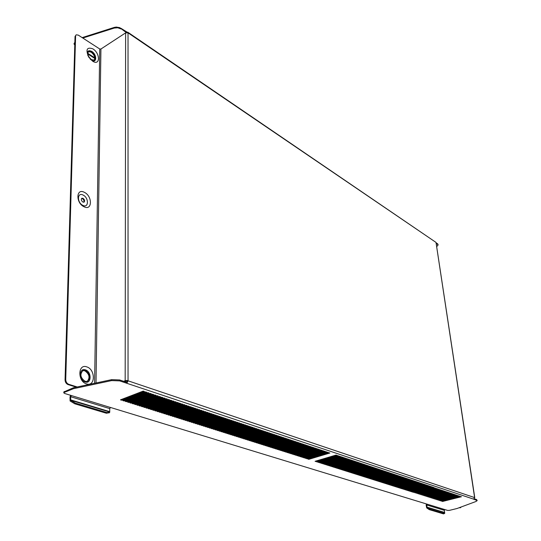 <?xml version="1.0" encoding="UTF-8"?>
<svg xmlns="http://www.w3.org/2000/svg" width="541" height="541" viewBox="0 0 541 541"><rect width="100%" height="100%" fill="white"/><g stroke="black" fill="none" stroke-linecap="round" stroke-linejoin="round"><path stroke-width="0.81" d="M91.544 59.713C88.034 56.609 87.074 53.829 88.683 51.388L91.7 51.794C95.202 54.912 96.149 57.677 94.526 60.105L91.544 59.713M88.42 51.605L91.131 52.166C94.432 54.993 95.459 57.691 94.222 60.254M92.883 48.859C86.851 46.776 85.478 49.542 88.751 57.17L92.646 61.18C100.234 66.232 100.41 53.383 92.883 48.859M87.953 55.737C86.776 51.26 88.027 49.792 91.713 51.354C97.109 54.58 96.961 63.77 91.537 60.152L90.198 59.077M84.038 206.757C92.342 211.118 92.599 196.092 84.355 192.325C76.044 187.761 75.632 203.003 84.038 206.757M82.854 205.357C88.785 208.481 88.988 197.736 83.084 195.051C77.147 191.818 76.863 202.672 82.854 205.357M82.929 202.07L84.092 202.131C85.032 200.921 84.673 199.649 83.01 198.31L81.833 198.256C80.9 199.467 81.258 200.738 82.929 202.07M83.754 202.239C84.322 200.921 83.869 199.724 82.401 198.648L81.563 198.479M85.201 381.371L87.541 381.337C90.942 377.659 90.239 374.034 85.417 370.463L83.016 370.497C79.635 374.203 80.359 377.828 85.201 381.371M87.202 381.452C90.225 377.618 89.414 374.047 84.754 370.741L82.692 370.659M86.479 383.88C95.432 387.113 95.683 369.462 86.803 366.893C77.836 363.403 77.404 381.364 86.479 383.88M85.187 381.987C91.591 384.313 91.794 371.681 85.431 369.861C79.027 367.4 78.729 380.188 85.187 381.987M444.803 509.561L427.194 504.185L426.721 504.969L427.12 507.465L429.743 509.203L443.951 513.45L444.675 513.395L444.344 510.325L444.803 509.561L447.732 510.433L449.47 510.359L457.03 508.513L475.999 501.48L477.189 500.601L473.652 499.16L474.613 497.585L436.053 242.72M426.491 503.948L426.159 505.111L426.68 507.911L427.12 507.465L444.756 512.767M110.432 407.468L71.358 395.545L70.675 396.729L70.675 400.286L75.368 403.113L106.942 412.567L109.695 412.262L109.769 408.611L110.472 407.454L427.194 504.185M70.607 395.282L70.019 396.993L70.087 400.976L70.675 400.286L109.83 412.059M63.838 391.955L73.42 387.769L73.4 388.702L111.662 380.594L111.669 379.654L73.42 387.769M111.669 379.654L119.629 379.944L126.641 382.291L126.641 383.224L127.338 381.08L128.041 380.803L124.423 381.547M476.655 500.168L476.56 499.526L474.187 498.728M476.56 499.526L477.182 500.56M307.261 458.822L328.313 452.499L327.528 452.242L306.47 458.572L307.261 458.822L307.227 458.349M304.089 457.821L325.175 451.458L324.384 451.201L303.291 457.571L304.089 457.821L304.049 457.341M300.891 456.807L322.01 450.41L321.219 450.146L300.086 456.557L300.891 456.807L300.85 456.327M297.665 455.793L318.825 449.355L318.027 449.091L296.853 455.536L297.665 455.793L297.631 455.299M294.419 454.765L315.619 448.293L314.808 448.022L293.601 454.508L294.419 454.765L294.378 454.271M291.146 453.73L312.38 447.218L311.569 446.947L290.321 453.473L291.146 453.73L291.105 453.23M287.846 452.689L309.121 446.136L308.302 445.865L287.021 452.432L287.846 452.689L287.812 452.181M284.525 451.64L305.834 445.047L305.009 444.77L283.687 451.377L284.525 451.64L284.485 451.126M281.171 450.585L302.52 443.945L301.689 443.667L280.333 450.315L281.171 450.585L281.137 450.065M277.797 449.517L299.18 442.836L298.341 442.558L276.945 449.246L277.797 449.517L277.763 448.996M274.395 448.442L295.812 441.72L294.967 441.442L273.536 448.171L274.395 448.442L274.355 447.914M270.96 447.36L292.424 440.597L291.572 440.313L270.101 447.089L270.96 447.36L270.926 446.825M267.504 446.264L289.002 439.461L288.143 439.177L266.639 445.994L267.504 446.264L267.47 445.73M264.022 445.169L285.553 438.318L284.688 438.027L263.142 444.891L264.022 445.169L263.988 444.621M260.505 444.053L282.077 437.162L281.205 436.871L259.626 443.776L260.505 444.053L260.471 443.505M256.961 442.937L278.574 435.999L277.689 435.708L256.076 442.66L256.961 442.937L256.934 442.382M253.398 441.808L275.038 434.829L274.152 434.531L252.498 441.53L253.398 441.808L253.364 441.246M249.793 440.672L271.474 433.645L270.581 433.348L248.894 440.388L249.793 440.672L249.766 440.103M246.169 439.529L267.883 432.455L266.983 432.151L245.256 439.238L246.169 439.529L246.135 438.954M242.51 438.372L264.265 431.251L263.352 430.947L241.59 438.082L242.51 438.372L242.483 437.791M238.824 437.209L260.613 430.041L259.694 429.737L237.898 436.918L238.824 437.209L238.791 436.621M235.105 436.032L256.928 428.817L256.001 428.513L234.172 435.742L235.105 436.032L235.078 435.437M231.352 434.849L253.215 427.586L252.282 427.275L230.412 434.551L231.352 434.849L231.325 434.247M227.572 433.659L249.469 426.342L248.529 426.031L226.625 433.355L227.572 433.659L227.545 433.05M223.764 432.455L245.695 425.091L244.742 424.78L222.804 432.151L223.764 432.455L223.737 431.84M219.916 431.238L241.888 423.826L240.928 423.508L218.956 430.934L219.916 431.238L219.896 430.616M216.042 430.014L238.047 422.555L237.08 422.23L215.068 429.71L216.042 430.014L216.021 429.385M212.133 428.783L234.172 421.27L233.198 420.945L211.152 428.472L212.133 428.783L212.113 428.141M208.19 427.532L230.263 419.972L229.283 419.647L207.203 427.221L208.19 427.532L208.17 426.89M204.214 426.281L226.321 418.666L225.333 418.335L203.22 425.963L204.214 426.281L204.194 425.625M200.211 425.016L222.344 417.348L221.35 417.016L199.196 424.692L200.211 425.016L200.184 424.354M196.16 423.738L218.334 416.015L217.326 415.677L195.145 423.414L196.16 423.738L196.14 423.069M192.082 422.447L214.29 414.67L213.276 414.338L191.061 422.122L192.082 422.447L192.062 421.77M187.97 421.148L210.212 413.317L209.184 412.979L186.936 420.824L187.97 421.148L187.95 420.465M183.818 419.836L206.094 411.951L205.059 411.606L182.777 419.505L183.818 419.836L183.805 419.147M179.632 418.518L201.942 410.572L200.894 410.227L178.577 418.186L179.632 418.518L179.619 417.814M175.412 417.179L197.749 409.185L196.694 408.834L174.351 416.847L175.412 417.179L175.392 416.469M171.152 415.833L193.522 407.779L192.454 407.427L170.077 415.495L171.152 415.833L171.132 415.116M166.851 414.48L189.255 406.365L188.18 406.007L165.769 414.135L166.851 414.48L166.838 413.75M162.516 413.108L184.948 404.938L183.866 404.58L161.421 412.763L162.516 413.108L162.503 412.37M158.141 411.728L180.606 403.498L179.511 403.133L157.039 411.376L158.141 411.728L158.128 410.977M153.725 410.335L176.217 402.044L175.115 401.679L152.616 409.983L153.725 410.335L153.712 409.578M149.269 408.928L171.795 400.577L170.686 400.205L148.146 408.57L149.269 408.928L149.262 408.157M144.772 407.508L167.331 399.096L166.209 398.724L143.642 407.15L144.772 407.508L144.765 406.731M140.241 406.075L162.827 397.601L161.691 397.222L139.098 405.716L140.241 406.075L140.234 405.29M135.663 404.627L158.276 396.086L157.133 395.708L134.513 404.262L135.663 404.627L135.656 403.829M131.044 403.167L153.685 394.565L152.535 394.186L129.881 402.802L131.044 403.167L131.037 402.362M126.378 401.699L149.052 393.03L147.889 392.644L125.208 401.327L126.378 401.699L126.378 400.881M121.671 400.212L144.379 391.474L143.203 391.089L120.487 399.84L121.671 400.212L121.678 399.38M316.641 461.784L337.577 455.576L338.341 455.826L317.418 462.028L316.641 461.784M315.87 461.541L315.092 461.297L336.049 455.069L336.813 455.319L315.87 461.541L315.829 461.074M339.099 456.083L339.863 456.333L318.953 462.514L318.189 462.271L339.099 456.083M340.62 456.584L341.378 456.834L320.488 463.001L319.724 462.758L340.62 456.584M342.135 457.084L342.886 457.334L322.017 463.481L321.253 463.238L342.135 457.084M343.636 457.585L344.394 457.835L323.538 463.962L322.781 463.725L343.636 457.585M345.138 458.085L345.888 458.335L325.06 464.442L324.302 464.205L345.138 458.085M346.639 458.579L347.383 458.829L326.568 464.922L325.817 464.678L346.639 458.579M348.127 459.072L348.871 459.323L328.076 465.395L327.325 465.159L348.127 459.072M349.608 459.566L350.352 459.816L329.577 465.869L328.827 465.632L349.608 459.566M351.089 460.06L351.826 460.303L331.072 466.342L330.328 466.105L351.089 460.06M352.563 460.547L353.3 460.79L332.559 466.809L331.816 466.579L352.563 460.547M354.03 461.033L354.761 461.277L334.047 467.282L333.303 467.045L354.03 461.033M355.491 461.52L356.221 461.764L335.521 467.749L334.784 467.512L355.491 461.52M356.952 462L357.675 462.244L336.996 468.215L336.259 467.979L356.952 462M358.399 462.487L359.123 462.724L338.463 468.675L337.733 468.445L358.399 462.487M359.846 462.961L360.57 463.204L339.924 469.135L339.193 468.905L359.846 462.961M361.287 463.441L362.003 463.678L341.385 469.602L340.654 469.372L361.287 463.441M362.72 463.921L363.437 464.158L342.838 470.055L342.108 469.825L362.72 463.921M364.154 464.394L364.864 464.631L344.279 470.514L343.562 470.285L364.154 464.394M365.581 464.868L366.291 465.104L345.726 470.968L345.002 470.744L365.581 464.868M367.001 465.334L367.704 465.571L347.16 471.421L346.443 471.197L367.001 465.334M368.414 465.808L369.118 466.038L348.593 471.874L347.877 471.651L368.414 465.808M369.821 466.274L370.524 466.504L350.013 472.327L349.303 472.097L369.821 466.274M371.227 466.741L371.924 466.971L351.434 472.773L350.724 472.55L371.227 466.741M372.627 467.201L373.324 467.438L352.854 473.219L352.144 472.996L372.627 467.201M374.02 467.667L374.717 467.897L354.26 473.666L353.557 473.443L374.02 467.667M375.407 468.127L376.103 468.357L355.667 474.112L354.964 473.889L375.407 468.127M376.793 468.587L377.483 468.817L357.067 474.552L356.37 474.329L376.793 468.587M378.173 469.04L378.856 469.27L358.467 474.991L357.77 474.775L378.173 469.04M379.545 469.5L380.228 469.723L359.853 475.431L359.156 475.214L379.545 469.5M380.911 469.953L381.594 470.183L361.239 475.87L360.549 475.647L380.911 469.953M382.277 470.406L382.96 470.629L362.619 476.303L361.929 476.087L382.277 470.406M383.637 470.859L384.313 471.083L363.998 476.743L363.309 476.52L383.637 470.859M384.989 471.306L385.665 471.529L365.364 477.176L364.681 476.959L384.989 471.306M386.342 471.752L387.011 471.975L366.73 477.602L366.047 477.385L386.342 471.752M387.687 472.198L388.357 472.421L368.096 478.034L367.413 477.818L387.687 472.198M389.026 472.645L389.696 472.868L369.449 478.46L368.773 478.251L389.026 472.645M390.359 473.091L391.028 473.307L370.801 478.886L370.125 478.677L390.359 473.091M391.691 473.531L392.353 473.747L372.147 479.312L371.478 479.103L391.691 473.531M393.016 473.97L393.679 474.187L373.493 479.739L372.823 479.529L393.016 473.97M394.342 474.41L394.998 474.626L374.832 480.158L374.162 479.948L394.342 474.41M395.654 474.842L396.31 475.059L376.164 480.584L375.495 480.374L395.654 474.842M396.966 475.282L397.621 475.498L377.49 481.003L376.827 480.793L396.966 475.282M398.271 475.715L398.927 475.931L378.815 481.422L378.152 481.213L398.271 475.715M399.576 476.148L400.225 476.364L380.134 481.835L379.478 481.625L399.576 476.148M400.874 476.574L401.523 476.79L381.446 482.254L380.79 482.045L400.874 476.574M402.166 477.006L402.815 477.216L382.757 482.667L382.102 482.457L402.166 477.006M403.458 477.433L404.1 477.649L384.063 483.079L383.413 482.87L403.458 477.433M404.742 477.859L405.385 478.068L385.368 483.485L384.712 483.282L404.742 477.859M406.02 478.285L406.663 478.494L386.659 483.897L386.01 483.695L406.02 478.285M407.299 478.704L407.934 478.92L387.951 484.303L387.309 484.1L407.299 478.704M408.57 479.13L409.199 479.34L389.243 484.709L388.6 484.506L408.57 479.13M409.835 479.549L410.463 479.759L390.528 485.115L389.885 484.912L409.835 479.549M411.099 479.968L411.728 480.178L391.806 485.52L391.163 485.318L411.099 479.968M412.357 480.388L412.986 480.591L393.077 485.926L392.441 485.723L412.357 480.388M413.608 480.8L414.237 481.01L394.348 486.325L393.713 486.122L413.608 480.8M414.859 481.213L415.481 481.422L395.613 486.724L394.984 486.528L414.859 481.213M416.103 481.625L416.726 481.835L396.878 487.123L396.249 486.927L416.103 481.625M417.348 482.038L417.963 482.247L398.135 487.522L397.507 487.319L417.348 482.038M418.578 482.45L419.201 482.653L399.386 487.914L398.758 487.718L418.578 482.45M419.816 482.856L420.431 483.066L400.638 488.313L400.009 488.11L419.816 482.856M421.04 483.269L421.655 483.471L401.882 488.706L401.26 488.509L421.04 483.269M422.264 483.674L422.879 483.877L402.504 488.902L422.264 483.674M423.488 484.08L424.097 484.276L403.742 489.294L423.488 484.08M424.699 484.479L425.307 484.682L404.972 489.679L424.699 484.479M425.916 484.885L426.518 485.081L406.203 490.072L425.916 484.885M427.12 485.284L427.721 485.487L407.427 490.457L427.12 485.284M428.323 485.683L428.925 485.879L408.651 490.843L428.323 485.683M429.52 486.082L430.122 486.278L409.868 491.228L429.52 486.082M430.717 486.474L431.312 486.677L411.086 491.613L430.717 486.474M431.907 486.873L432.502 487.069L412.296 491.992L431.907 486.873M433.098 487.265L433.693 487.461L413.5 492.371L433.098 487.265M434.281 487.657L414.704 492.75L434.281 487.657M435.458 488.05L415.901 493.128L435.458 488.05M436.634 488.442L417.091 493.507L436.634 488.442M437.804 488.827L418.281 493.886L437.804 488.827M438.974 489.22L419.471 494.258L438.974 489.22M440.137 489.605L420.655 494.63L440.137 489.605M441.3 489.99L421.831 495.001L441.3 489.99M442.457 490.369L423.001 495.373L442.457 490.369M443.606 490.755L424.178 495.745L443.606 490.755M444.756 491.133L425.341 496.111L444.756 491.133M445.899 491.512L426.504 496.482L445.899 491.512M447.042 491.891L427.667 496.848L447.042 491.891M448.178 492.269L428.817 497.213L448.178 492.269M449.314 492.648L429.973 497.578L449.314 492.648M450.443 493.02L431.123 497.936L450.443 493.02M451.566 493.392L432.266 498.302L451.566 493.392M452.689 493.764L433.402 498.66L452.689 493.764M453.811 494.136L434.545 499.018L453.811 494.136M454.927 494.508L435.674 499.377L454.927 494.508M456.036 494.88L436.803 499.735L456.036 494.88M457.145 495.245L437.933 500.087L457.145 495.245M458.247 495.61L439.055 500.445L458.247 495.61M459.35 495.975L440.171 500.797L459.35 495.975M460.445 496.34L441.287 501.149L460.445 496.34M461.541 496.706L442.403 501.5L461.541 496.706M124.031 400.955L146.719 392.252L145.549 391.867L122.854 400.583L124.031 400.955L124.031 400.13M128.717 402.436L151.379 393.801L150.215 393.415L127.548 402.064L128.717 402.436L128.717 401.618M133.356 403.904L155.991 395.329L154.841 394.95L132.2 403.539L133.356 403.904L133.356 403.099M137.955 405.351L160.555 396.844L159.419 396.465L136.812 404.993L137.955 405.351L137.948 404.56M142.513 406.791L165.086 398.345L163.957 397.973L141.377 406.433L142.513 406.791L142.506 406.007M147.024 408.218L169.57 399.833L168.454 399.468L145.901 407.86L147.024 408.218L147.017 407.447M151.5 409.632L174.013 401.307L172.904 400.942L150.384 409.28L151.5 409.632L151.494 408.868M155.936 411.032L178.415 402.768L177.32 402.409L154.834 410.68L155.936 411.032L155.93 410.281M160.332 412.418L182.784 404.222L181.695 403.857L159.237 412.073L160.332 412.418L160.319 411.674M164.687 413.797L187.105 405.655L186.03 405.297L163.598 413.452L164.687 413.797L164.674 413.06M169.002 415.157L191.392 407.075L190.324 406.724L167.926 414.819L169.002 415.157L168.988 414.433M173.282 416.509L195.639 408.482L194.577 408.13L172.221 416.171L173.282 416.509L173.269 415.792M177.529 417.848L199.845 409.882L198.797 409.53L176.467 417.517L177.529 417.848L177.509 417.145M181.729 419.18L204.018 411.268L202.983 410.923L180.68 418.849L181.729 419.18L181.715 418.484M185.901 420.492L208.157 412.634L207.129 412.296L184.86 420.168L185.901 420.492L185.881 419.802M190.033 421.797L212.255 414L211.233 413.655L188.998 421.473L190.033 421.797L190.013 421.121M194.131 423.096L216.319 415.346L215.304 415.008L193.11 422.771L194.131 423.096L194.111 422.42M198.189 424.374L220.343 416.678L219.342 416.347L197.174 424.056L198.189 424.374L198.168 423.711M202.219 425.645L224.339 418.004L223.345 417.679L201.211 425.327L202.219 425.645L202.192 424.989M206.209 426.91L228.295 419.322L227.308 418.991L205.215 426.592L206.209 426.91L206.189 426.261M210.165 428.161L232.224 420.621L231.244 420.296L209.184 427.85L210.165 428.161L210.145 427.518M214.094 429.398L236.113 421.912L235.139 421.588L213.113 429.087L214.094 429.398L214.067 428.763M217.982 430.629L239.967 423.19L239.007 422.873L217.015 430.318L217.982 430.629L217.962 430M221.844 431.846L243.795 424.462L242.841 424.144L220.884 431.542L221.844 431.846L221.817 431.224M225.671 433.057L247.589 425.72L246.642 425.409L224.718 432.753L225.671 433.057L225.644 432.442M229.472 434.254L251.349 426.964L250.409 426.653L228.525 433.956L229.472 434.254L229.438 433.652M233.232 435.444L255.075 428.202L254.148 427.897L232.292 435.147L233.232 435.444L233.205 434.842M236.965 436.621L258.774 429.432L257.854 429.128L236.038 436.33L236.965 436.621L236.938 436.032M240.671 437.791L262.439 430.65L261.526 430.345L239.744 437.5L240.671 437.791L240.644 437.209M244.343 438.954L266.077 431.853L265.171 431.556L243.43 438.663L244.343 438.954L244.316 438.372M247.988 440.103L269.682 433.05L268.782 432.753L247.075 439.813L247.988 440.103L247.954 439.529M251.599 441.246L273.259 434.24L272.366 433.943L250.699 440.956L251.599 441.246L251.565 440.678M255.183 442.376L276.809 435.417L275.924 435.12L254.29 442.092L255.183 442.376L255.149 441.814M258.74 443.498L280.326 436.58L279.454 436.289L257.854 443.221L258.74 443.498L258.706 442.944M262.263 444.614L283.815 437.737L282.95 437.453L261.384 444.337L262.263 444.614L262.236 444.066M265.766 445.716L287.278 438.886L286.419 438.602L264.894 445.439L265.766 445.716L265.732 445.175M269.235 446.812L290.713 440.029L289.861 439.745L268.37 446.541L269.235 446.812L269.202 446.278M272.678 447.901L294.121 441.158L293.269 440.874L271.819 447.63L272.678 447.901L272.644 447.373M276.099 448.983L297.503 442.281L296.657 441.997L275.247 448.712L276.099 448.983L276.066 448.455M279.487 450.051L300.857 443.39L300.018 443.113L278.642 449.781L279.487 450.051L279.454 449.53M282.848 451.113L304.177 444.492L303.352 444.222L282.01 450.849L282.848 451.113L282.815 450.599M286.189 452.168L307.477 445.588L306.659 445.317L285.357 451.904L286.189 452.168L286.148 451.661M289.496 453.209L310.757 446.677L309.939 446.406L288.671 452.952L289.496 453.209L289.462 452.709M292.782 454.251L314.003 447.752L313.192 447.488L291.964 453.994L292.782 454.251L292.749 453.75M296.049 455.279L317.222 448.82L316.424 448.557L295.23 455.022L296.049 455.279L296.008 454.785M299.281 456.3L320.421 449.882L319.623 449.618L298.476 456.049L299.281 456.3L299.241 455.813M302.493 457.314L323.599 450.937L322.808 450.673L301.689 457.064L302.493 457.314L302.453 456.834M305.679 458.322L326.744 451.985L325.959 451.721L304.887 458.071L305.679 458.322L305.638 457.842M308.843 459.323L329.868 453.02L329.09 452.763L308.052 459.072L308.843 459.323L308.803 458.849M119.629 379.944L119.629 380.878L473.652 499.16M119.629 380.878L111.662 380.594M64.325 391.488L64.298 392.414L73.4 388.702M64.298 392.414L63.811 392.854L64.521 393.422L71.358 395.545M436.668 246.689L438.149 244.917L436.127 243.125M120.981 28.95L117.782 27.787L114.313 28.051L114.32 27.395L116.254 27.057L119.737 27.638L126.351 32.602M114.313 28.051L82.807 38.039M74.164 43.76L74.516 42.753L74.496 43.402L74.834 43.179M74.496 43.402L74.076 44.058L74.78 45.045M74.516 42.753L74.854 42.523M82.151 37.62L114.32 27.395M120.981 28.294L127.121 32.149L127.04 32.588M437.615 244.14L436.046 242.618M437.541 243.633L438.142 244.85M412.898 492.182L412.857 491.843M411.687 491.803L411.647 491.465M410.477 491.417L410.436 491.079M409.26 491.032L409.219 490.694M408.042 490.646L408.002 490.308M406.818 490.261L406.778 489.916M405.588 489.875L405.547 489.531M404.357 489.483L404.316 489.138M403.119 489.098L403.079 488.746M401.882 488.706L401.835 488.354M400.638 488.313L400.59 487.962M399.386 487.914L399.346 487.563M398.135 487.522L398.088 487.164M396.878 487.123L396.83 486.765M395.613 486.724L395.572 486.366M394.348 486.325L394.308 485.967M393.077 485.926L393.037 485.561M391.806 485.52L391.758 485.162M390.528 485.115L390.48 484.756M389.243 484.709L389.202 484.344M387.951 484.303L387.911 483.938M386.659 483.897L386.619 483.532M385.368 483.485L385.32 483.12M384.063 483.079L384.022 482.707M382.757 482.667L382.717 482.295M381.446 482.254L381.405 481.875M380.134 481.835L380.093 481.456M378.815 481.422L378.774 481.044M377.49 481.003L377.449 480.624M376.164 480.584L376.123 480.198M374.832 480.158L374.785 479.779M373.493 479.739L373.452 479.353M372.147 479.312L372.107 478.927M370.801 478.886L370.761 478.501M369.449 478.46L369.408 478.075M368.096 478.034L368.056 477.642M366.73 477.602L366.69 477.209M365.364 477.176L365.324 476.777M363.998 476.743L363.958 476.344M362.619 476.303L362.578 475.904M361.239 475.87L361.199 475.471M359.853 475.431L359.812 475.032M358.467 474.991L358.419 474.585M357.067 474.552L357.026 474.146M355.667 474.112L355.626 473.7M354.26 473.666L354.22 473.253M352.854 473.219L352.813 472.807M351.434 472.773L351.393 472.361M350.013 472.327L349.973 471.908M348.593 471.874L348.553 471.454M347.16 471.421L347.119 471.001M345.726 470.968L345.685 470.548M344.279 470.514L344.238 470.088M342.838 470.055L342.798 469.629M341.385 469.602L341.344 469.169M339.924 469.135L339.883 468.709M338.463 468.675L338.423 468.242M336.996 468.215L336.955 467.782M335.521 467.749L335.481 467.309M334.047 467.282L334.007 466.842M332.559 466.809L332.519 466.369M331.072 466.342L331.031 465.902M329.577 465.869L329.537 465.422M328.076 465.395L328.035 464.949M326.568 464.922L326.527 464.469M325.06 464.442L325.019 463.995M323.538 463.962L323.504 463.509M322.017 463.481L321.976 463.028M320.488 463.001L320.448 462.541M318.953 462.514L318.92 462.055M123.686 381.304L125.174 380.715L126.939 380.465L126.79 380.837M96.007 382.974L100.93 49.021L125.62 32.873L128.028 32.832L127.947 32.298L127.121 32.149M127.974 32.318L435.877 242.327L128.028 32.832L128.041 380.803L474.707 497.625M126.959 383.048L128.028 381.06L127.331 381.209M127.771 380.729L126.939 380.465M100.93 49.021L99.74 48.988L94.601 383.271M77.194 386.971L68.748 384.306L68.071 384.583C66.191 383.765 65.184 382.189 65.055 379.863L75.03 36.457L76.166 34.82L75.03 36.457M76.274 387.167L68.071 384.583M76.166 34.82L78.269 35.104L99.74 48.988M65.055 379.863L65.731 379.579L75.598 36.071M65.731 379.579C65.853 381.912 66.861 383.488 68.748 384.306M459.715 507.796L460.587 507.674L459.309 507.668M460.269 507.661L459.762 507.499M460.587 507.674L461.121 506.998M317.418 462.028L317.378 461.568M109.255 412.722L106.374 413.229L106.942 412.567M75.368 403.113L74.786 403.802L106.374 413.229M74.786 403.802L70.087 400.976M444.661 513.409L443.512 513.889L443.951 513.45M429.743 509.203L429.297 509.642L443.512 513.889M429.297 509.642L426.68 507.911M444.634 512.469L427.005 507.16M426.721 504.969L444.344 510.325M109.742 411.647L70.594 399.86M70.675 396.729L109.769 408.611M87.804 53.37L94.803 57.813M125.62 32.873L125.174 380.715M436.053 242.639L474.761 497.625M63.811 392.854L63.838 391.927M74.076 44.058L74.097 43.402M94.844 58.469L87.852 54.032M109.654 412.31L109.126 412.925"/></g></svg>
